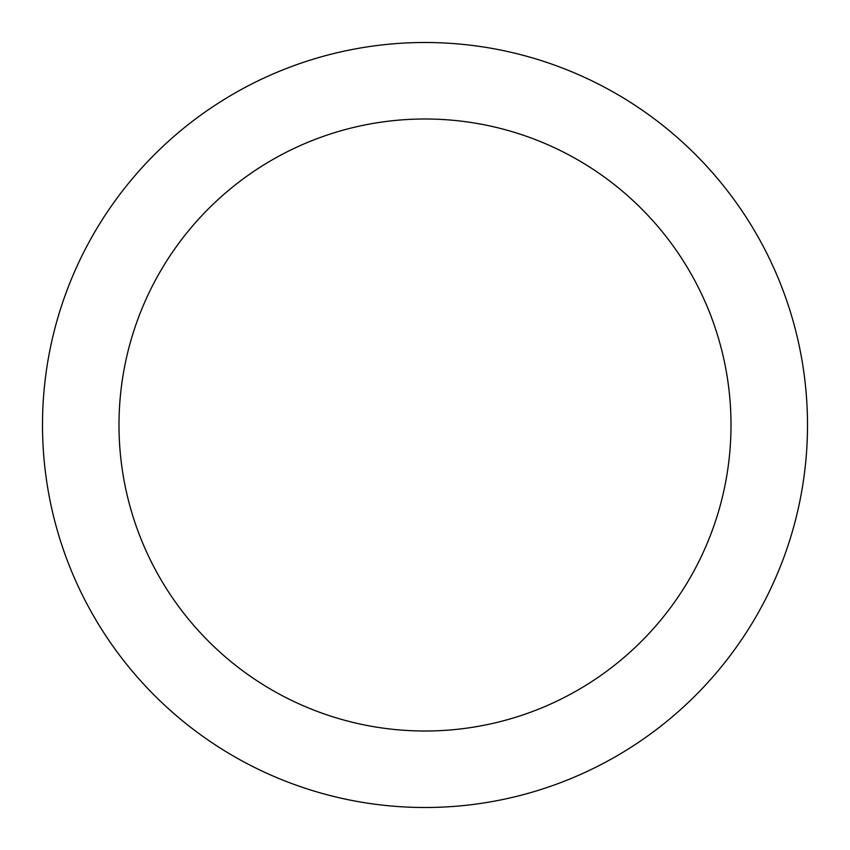 <?xml version="1.0" encoding="UTF-8"?>
<svg xmlns="http://www.w3.org/2000/svg" width="850" height="850" viewBox="0 0 850 850"><rect width="100%" height="100%" fill="white"/><g stroke="black" fill="none" stroke-linecap="round" stroke-linejoin="round"><path stroke-width="1.27" d="M425 42.5A382.5 382.5 0 0 1 756.256 616.25A382.5 382.5 0 0 1 93.744 616.25A382.5 382.5 0 0 1 425 42.5M425 119A306 306 0 0 1 690.009 578A306 306 0 0 1 159.991 578A306 306 0 0 1 425 119"/></g></svg>
